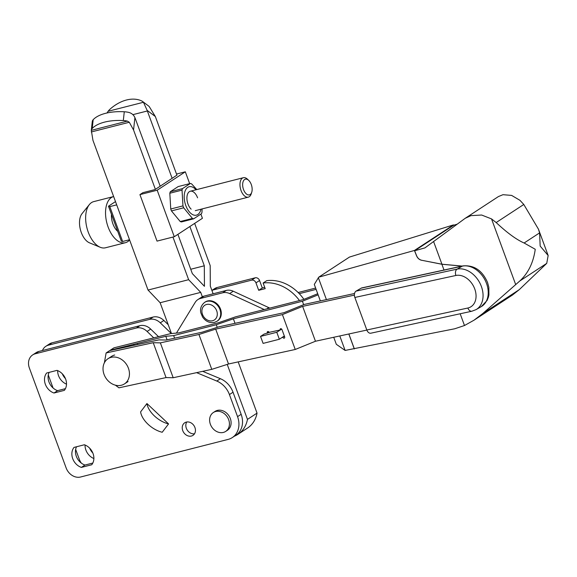 <?xml version="1.0" encoding="UTF-8"?>
<svg xmlns="http://www.w3.org/2000/svg" width="577" height="577" viewBox="0 0 577 577"><rect width="100%" height="100%" fill="white"/><g stroke="black" fill="none" stroke-linecap="round" stroke-linejoin="round"><path stroke-width="0.87" d="M186.27 422.097A7.523 6.174 56.8 0 1 194.521 426.583A7.523 6.174 56.8 0 1 192.956 435.368A7.523 6.174 56.8 0 1 191.405 436.046A7.523 6.174 56.8 0 1 183.154 431.56A7.523 6.174 56.8 0 1 184.719 422.775A7.523 6.174 56.8 0 1 186.27 422.097M213.346 412.526L215.019 411.43A11.28 9.268 56.8 0 1 217.349 410.406A11.28 9.268 56.8 0 1 229.718 417.135A11.28 9.268 56.8 0 1 227.374 430.312L225.694 431.408A11.28 9.268 56.8 0 1 223.371 432.425A11.28 9.268 56.8 0 1 210.994 425.703A11.28 9.268 56.8 0 1 213.346 412.526A11.28 9.268 56.8 0 1 215.668 411.502A11.28 9.268 56.8 0 1 228.045 418.231A11.28 9.268 56.8 0 1 225.694 431.408M168.203 324.678L163.875 320.473A12.535 10.292 -123.2 0 0 153.1 317.061L52.009 342.825A12.535 10.292 -123.2 0 0 49.42 343.964L45.828 346.315A12.535 10.292 -123.2 0 0 42.446 350.527M254.594 406.482A20.058 16.473 -123.2 0 0 254.32 405.681L246.191 383.597A20.058 16.473 -123.2 0 0 245.889 382.811M89.673 448.178A12.535 10.292 -123.2 0 0 92.839 453.017M62.302 373.788A12.535 10.292 -123.2 0 0 65.468 378.627M162.216 432.26A19.625 10.754 -142.8 0 1 140.6 411.891L146.94 403.539L168.556 423.907L162.216 432.26M168.556 423.907A19.625 10.754 -142.8 0 1 146.94 403.539M153.792 337.92L147.106 331.443A12.535 10.292 -123.2 0 0 136.338 328.024L35.247 353.795A12.535 10.292 -123.2 0 0 32.658 354.927A12.535 10.292 -123.2 0 0 29.369 368.011L66.153 467.969A12.535 10.292 -123.2 0 0 80.578 477.006L228.16 439.393A20.058 16.473 -123.2 0 0 232.3 437.575A20.058 16.473 -123.2 0 0 237.558 416.652L229.43 394.567A20.058 16.473 -123.2 0 0 216.808 381.058L196.606 372.648M64.357 390.362A12.535 10.292 -123.2 0 0 57 370.376L46.643 373.016A12.535 10.292 -123.2 0 0 54 393.009L64.357 390.362M84.372 444.766L74.015 447.406A12.535 10.292 -123.2 0 0 81.371 467.399L91.729 464.759A12.535 10.292 -123.2 0 0 84.372 444.766M158.552 336.708L150.698 329.092A12.535 10.292 -123.2 0 0 139.93 325.673L38.839 351.443A12.535 10.292 -123.2 0 0 36.25 352.583L32.658 354.927M232.3 437.575L235.892 435.224A20.058 16.473 -123.2 0 0 241.15 414.3L233.021 392.216A20.058 16.473 -123.2 0 0 220.4 378.707L202.678 371.328M194.492 433.796A7.523 6.174 56.8 0 1 187.258 430.103A7.523 6.174 56.8 0 1 186.768 421.996M49.153 372.374A12.535 10.292 -123.2 0 0 57.592 390.658L65.439 388.653M76.525 446.764A12.535 10.292 -123.2 0 0 84.963 465.048L92.81 463.05M54 393.009L57.592 390.658M81.371 467.399L84.963 465.048M171.326 333.535L160.276 322.824A12.535 10.292 -123.2 0 0 149.508 319.406L48.418 345.176A12.535 10.292 -123.2 0 0 45.828 346.315M48.288 374.992L53.062 387.975M75.659 449.382L79.323 459.357A12.535 10.292 -123.2 0 0 81.371 463.136M57.664 370.622A12.535 10.292 -123.2 0 0 66.514 384.145M85.035 445.011A12.535 10.292 -123.2 0 0 93.878 458.535M172.162 178.387L147.351 110.972A12.535 6.888 75.7 0 1 147.149 110.38L143.464 102.273A12.535 8.648 -53.1 0 0 142.649 101.53A12.535 8.648 -53.1 0 0 141.545 100.874A36.106 24.905 -53.1 0 0 126.529 99.994A36.106 24.905 -53.1 0 0 110.452 108.801A12.535 8.648 -53.1 0 0 108.101 111.282L107.026 112.969M172.949 237.053L188.636 279.694L148.037 290.043L92.947 140.326L91.31 130.294A12.535 5.907 6.3 0 1 92.219 128.483A36.106 17.021 6.3 0 1 104.567 122.115A36.106 17.021 6.3 0 1 123.312 120.557A12.535 5.907 6.3 0 1 127.366 121.105L91.303 130.352L92.277 121.502A12.535 5.907 6.3 0 1 93.185 119.691A36.106 17.021 6.3 0 1 105.533 113.323A36.106 17.021 6.3 0 1 124.279 111.765A12.535 5.907 6.3 0 1 128.332 112.313C131.455 112.998 133.648 114.765 134.91 117.629A12.535 6.888 75.7 0 1 135.379 118.804L160.19 186.22M155.393 189.357L133.547 129.976L129.298 122.266L127.366 121.105M142.649 101.53L148.455 105.894A12.535 8.648 -53.1 0 1 149.27 106.63L155.343 116.532L176.951 175.257M189.869 226.516L204.316 265.795L204.438 286.315L192.343 273.628L177.896 234.349M204.316 265.795L190.735 269.257M148.037 290.043L160.132 302.73L171.463 333.528M188.636 279.694L200.731 292.38L202.332 296.744M227.23 364.404L247.461 419.385L257.039 413.118L238.186 361.887M213.137 293.794L210.309 286.113L210.187 265.593L194.658 223.386M257.039 413.118A30.083 24.703 56.8 0 1 247.54 428.047L237.962 434.315A30.083 24.703 -123.2 0 0 247.461 419.385M234.507 436.133A30.083 24.703 -123.2 0 0 237.962 434.315M200.731 292.38L160.132 302.73M202.08 208.932L202 212.177A18.255 10.025 -104.3 0 1 201.503 213.692L193.648 218.827A18.255 10.025 -104.3 0 1 192.444 218.431L183.666 207.792A18.255 10.025 -104.3 0 1 183.298 206.847A18.255 10.025 -104.3 0 1 182.959 205.888L182.029 190.114L169.818 193.23L170.749 208.997L182.959 205.888M170.749 208.997A18.255 10.025 75.7 0 0 171.088 209.963A18.255 10.025 75.7 0 0 171.448 210.908L180.233 221.539L192.444 218.431M191.146 209.162A10.025 5.51 -104.3 0 1 188.001 204.085A10.025 5.51 -104.3 0 1 187.417 194.521A10.025 5.51 -104.3 0 1 192.199 191.319A10.025 5.51 -104.3 0 1 197.579 197.817M200.969 209.213A14.67 8.056 -104.3 0 1 194.088 215.149A14.67 8.056 -104.3 0 1 185.787 205.535A14.67 8.056 -104.3 0 1 186.032 189.177A14.67 8.056 -104.3 0 1 196.014 189.775M190.381 183.464L178.17 186.58L170.316 191.715L182.527 188.607L190.381 183.464A18.255 10.025 -104.3 0 1 191.586 183.861L196.807 189.573M170.316 191.715A18.255 10.025 75.7 0 0 169.818 193.23M182.029 190.114A18.255 10.025 -104.3 0 1 182.527 188.607M183.666 207.792L171.448 210.908M193.648 218.827L181.438 221.936A18.255 10.025 75.7 0 1 180.233 221.539M176.504 174.052L185.318 171.809L157.182 190.215L139.922 194.615L142.916 192.66L155.098 189.552L176.908 175.148M200.897 214.139L202.426 218.301L174.283 236.714L157.031 241.114L139.922 194.615M189.674 183.645L185.318 171.809M174.283 236.714L157.182 190.215M129.522 239.736L122.627 241.489L121.3 241.063L108.469 206.191L115.494 201.597M122.627 241.489L109.803 206.616L108.469 206.191M116.691 204.864L109.803 206.616M251.269 184.496A8.107 4.45 -104.3 0 1 251.745 192.22A8.107 4.45 -104.3 0 1 247.879 194.81A8.107 4.45 -104.3 0 1 243.53 189.559A8.107 4.45 -104.3 0 1 243.516 180.76A8.107 4.45 -104.3 0 1 248.73 180.385A8.107 4.45 -104.3 0 1 251.269 184.496M251.745 192.22L251.219 193.85A10.025 5.51 -104.3 0 1 248.319 197.146A10.025 5.51 -104.3 0 1 241.056 190.561A10.025 5.51 -104.3 0 1 243.364 177.709A10.025 5.51 -104.3 0 1 247.49 179.209L248.73 180.385M100.247 247.281L89.493 242.83A16.293 8.951 -104.3 0 1 80.391 229.603A16.293 8.951 -104.3 0 1 82.049 213.627L89.363 204.575A23.816 13.083 -104.3 0 1 91.491 202.614A23.816 13.083 -104.3 0 1 93.734 201.618L113.626 196.548A23.816 13.083 -104.3 0 1 113.633 196.548A23.816 13.083 -104.3 0 0 111.383 197.543A23.816 13.083 -104.3 0 0 107.43 224.987A23.816 13.083 -104.3 0 0 125.397 242.708L105.497 247.778A23.816 13.083 -104.3 0 1 100.247 247.281A23.816 13.083 -104.3 0 1 86.939 227.929A23.816 13.083 -104.3 0 1 89.363 204.575M129.601 239.953A23.816 13.083 -104.3 0 1 127.64 241.713A23.816 13.083 -104.3 0 1 125.397 242.708M117.722 231.348A13.79 7.573 -104.3 0 1 111.462 214.341M117.398 230.468A10.025 5.51 -104.3 0 1 116.778 230.454M111.101 357.351A15.045 12.355 -123.2 0 0 108 358.714A15.045 12.355 -123.2 0 0 104.87 376.283A15.045 12.355 -123.2 0 0 121.365 385.248A15.045 12.355 -123.2 0 0 124.473 383.893A15.045 12.355 -123.2 0 0 127.596 366.323A15.045 12.355 -123.2 0 0 111.101 357.351M114.693 354.999A15.045 12.355 -123.2 0 0 111.592 356.362L108 358.714M217.248 327.354L216.288 324.743L173.655 335.605L174.607 338.187M315.626 288.06L298.143 292.517M299.275 293.664L316.109 289.373M317.711 293.729L303.401 299.55L235.524 316.845L218.438 322.759L178.69 332.893L170.814 333.585L113.921 347.844L110.33 350.196L165.787 336.297L173.655 335.605M216.288 324.743L233.375 318.829L302.391 301.237L318.122 294.847M303.653 304.67L302.391 301.237M235.027 323.322L233.375 318.829M167.085 339.824L165.787 336.297M137.715 344.498L137.362 343.546M134.088 345.284L133.705 344.238M270.173 332.143L264.129 334.069L260.537 336.42L276.78 332.28L281.511 329.178M276.78 332.28L279.347 339.254L284.331 335.987M260.537 336.42L263.105 343.394L279.347 339.254M205.21 301.995A11.28 9.268 56.8 0 1 207.54 300.978A11.28 9.268 56.8 0 1 219.916 307.7A11.28 9.268 56.8 0 1 217.565 320.877L216.966 321.274A11.28 9.268 56.8 0 0 219.318 308.096A11.28 9.268 56.8 0 0 206.941 301.367A11.28 9.268 56.8 0 0 204.611 302.391L205.21 301.995M264.23 309.532L229.66 293.578A12.535 10.292 -123.2 0 0 222.693 292.791L200.443 298.46A12.535 10.292 -123.2 0 0 197.861 299.6A12.535 10.292 -123.2 0 0 195.199 302.362L176.8 332.489A22.568 18.529 -123.2 0 0 176.454 333.088M269.784 308.118A22.568 18.529 -123.2 0 0 268.767 307.613L233.252 291.226A12.535 10.292 -123.2 0 0 226.285 290.44L204.034 296.116A12.535 10.292 -123.2 0 0 201.452 297.249L197.861 299.6M264.713 287.339L262.29 287.952L259.556 280.516A3.758 3.087 -123.2 0 0 255.229 277.804L217.204 287.497A12.535 10.292 -123.2 0 0 214.622 288.63L211.889 290.411M299.477 300.545A40.116 32.939 -123.2 0 0 263.126 283.026L265.196 288.651L258.698 290.303L255.964 282.867A3.758 3.087 -123.2 0 0 251.637 280.155L213.613 289.849A12.535 10.292 -123.2 0 0 211.91 290.476M303.891 299.348A40.116 32.939 -123.2 0 0 266.718 280.674L263.126 283.026M258.698 290.303L262.29 287.952M474.005 320.199L512.585 294.955L519.271 289.647L546.736 263.357L548.15 255.51L540.166 246.062L539.589 232.884L538.464 229.184L523.793 204.474L519.949 200.313L511.626 195.408L502.993 194.694L498.449 196.548L465.185 218.315L470.983 215.632L481.636 215.026L491.532 218.907L496.177 222.549C507.104 232.812 516.422 239.628 524.118 243.004L535.254 249.278C533.379 262.614 528.236 273.173 519.827 280.963L482.769 313.527L474.005 320.199L464.492 325.515L454.748 328.775L354.256 348.616L348.869 333.975M433.558 241.446L441.939 264.216L421.621 260.249C419.277 259.657 417.582 258.099 416.536 255.568L414.632 250.771L424.932 247.894L465.185 218.315M460.172 313.773L464.492 325.515M421.621 260.249L441.881 264.252L462.011 266.105M462.155 266.069L441.939 264.216M416.536 255.568L416.471 255.604C417.524 258.135 419.219 259.693 421.563 260.285M453.637 225.268L453.493 224.907L414.43 250.461L416.471 255.604M457.092 224.201L453.572 225.29L414.632 250.771M453.493 224.907L349.46 257.075L318.749 277.169L414.43 250.461M320.358 300.927L314.292 284.425L318.749 277.169M333.73 337.271L336.319 344.303L345.118 350.434L355.05 348.458M348.804 333.989L354.307 348.948M441.881 264.252L444.001 270.022M318.345 277.667L326.416 299.614M339.788 335.951L345.118 350.434M354.393 295.114L302.629 306.373L282.413 314.602L215.683 329.121L198.942 334.48L160.363 342.868L153.222 342.709L106.11 352.958L104.387 362.774M115.386 385.169L118.941 387.831L166.053 377.582L153.222 342.709M106.11 352.958L109.738 350.585L158.949 339.875L166.097 340.041L202.073 332.215L218.813 326.849L284.007 312.669L304.223 304.44L354.545 293.491M366.849 330.066L315.46 341.245L295.244 349.474L228.514 363.993L211.773 369.352L173.194 377.74L166.053 377.582M302.629 306.373L315.46 341.245M282.413 314.602L295.244 349.474M215.683 329.121L228.514 363.993M282.088 337.458L282.824 337.3A1.255 0.923 -119.9 0 0 284.663 336.896L281.973 329.575A1.255 0.923 -119.9 0 0 280.133 329.972L269.106 332.374A1.255 0.923 -119.9 0 0 267.274 332.77L267.44 333.225M198.942 334.48L211.773 369.352M160.363 342.868L173.194 377.74M281.684 329.078L280.133 329.972M284.461 336.355L282.824 337.3M361.26 288.132L462.3 266.148L457.135 269.127A5.013 3.318 -102.3 0 0 455.895 275.474A17.548 12.882 60.1 0 1 474.741 288.947A17.548 12.882 60.1 0 1 467.868 308.017A5.013 3.318 -102.3 0 0 471.885 311.219L370.845 333.203A5.013 3.318 -102.3 0 1 366.828 330.001L354.848 297.458A5.013 3.318 -102.3 0 1 356.088 291.104L361.26 288.132A5.013 3.318 -102.3 0 1 361.902 287.88L462.949 265.903A5.013 3.318 -102.3 0 0 462.3 266.148A22.568 16.56 60.1 0 1 486.534 283.48A22.568 16.56 60.1 0 1 481.254 306.632L476.09 309.604A22.568 16.56 60.1 0 0 481.369 286.452A22.568 16.56 60.1 0 0 457.135 269.127L356.088 291.104M136.338 328.024L139.93 325.673M147.106 331.443L150.698 329.092M216.808 381.058L220.4 378.707M229.43 394.567L233.021 392.216M237.558 416.652L241.15 414.3M35.247 353.795L38.839 351.443M153.1 317.061L149.508 319.406M52.009 342.825L48.418 345.176M163.875 320.473L160.276 322.824M123.312 120.557L124.279 111.765M133.547 129.976L134.91 117.629M92.219 128.483L93.185 119.691M147.351 110.972L132.89 114.657M143.464 102.273L108.101 111.282M147.149 110.38L155.343 116.532M129.298 122.266L91.289 131.96M206.602 304.476A8.778 7.205 56.8 0 1 216.7 310.801A8.778 7.205 56.8 0 1 212.588 320.747A8.778 7.205 56.8 0 1 202.491 314.422A8.778 7.205 56.8 0 1 206.602 304.476M233.252 291.226L229.66 293.578M226.285 290.44L222.693 292.791M268.767 307.613L266.862 308.861M204.034 296.116L200.443 298.46M251.637 280.155L255.229 277.804M255.964 282.867L259.556 280.516M213.613 289.849L217.204 287.497M519.271 289.647L482.769 313.527M491.532 218.907L515.679 284.548M546.736 263.357L519.827 280.963M539.589 232.884L524.118 243.004M523.793 204.474L496.177 222.549M268.824 331.876L267.274 332.77M467.868 308.017L366.828 330.001M455.895 275.474L354.848 297.458M243.364 177.709L190.316 191.232M248.319 197.146L195.271 210.663M128.065 381.541L124.473 383.893M204.611 302.391C199.454 306.755 200.493 311.349 200.868 312.95L202.549 316.975C205.65 321.439 209.602 323.243 214.406 322.399L216.966 321.274M538.464 229.184L548.15 255.51M481.254 306.632L487.118 300.422L488.387 297.256L488.914 294.962L488.842 287.303L487.565 282.542C482.329 270.476 474.121 264.93 462.949 265.903M471.885 311.219L476.09 309.604"/></g></svg>

